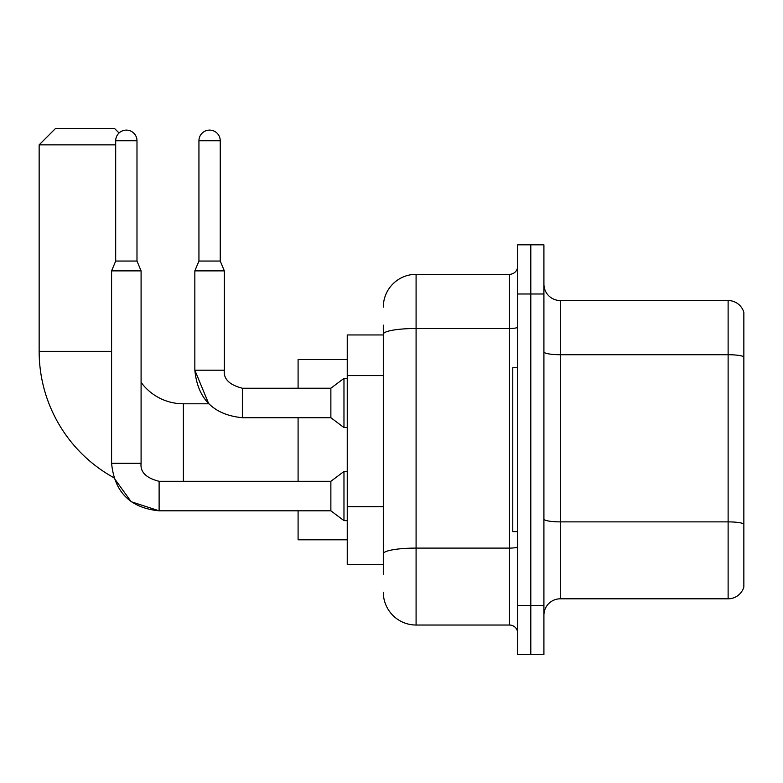<?xml version="1.0" encoding="UTF-8"?>
<svg xmlns="http://www.w3.org/2000/svg" width="783" height="783" viewBox="0 0 783 783"><rect width="100%" height="100%" fill="white"/><g stroke="black" fill="none" stroke-linecap="round" stroke-linejoin="round"><path stroke-width="1.17" d="M383.308 334.958L347.251 334.958L347.251 564.396L383.308 564.396M383.308 574.233L383.308 325.131M517.69 605.367L517.69 654.529L530.805 654.529L530.805 605.367L530.805 654.529L543.911 654.529L543.911 605.367L530.805 605.367L530.805 293.987L530.805 605.367L517.69 605.367L517.69 293.987L530.805 293.987L530.805 244.825L530.805 293.987L543.911 293.987L543.911 605.367M543.911 293.987L543.911 244.825L517.69 244.825L517.69 293.987M383.308 307.102A32.778 32.778 0 0 1 416.086 274.324L416.086 625.03L509.498 625.03L509.498 274.324A8.192 8.192 0 0 0 517.69 266.132M416.086 274.324L509.498 274.324M383.308 365.759L383.308 334.184A32.778 5.696 180 0 1 416.086 328.498L509.498 328.498A8.192 1.419 0 0 0 517.69 327.069M517.69 633.232A8.192 8.192 0 0 0 509.498 625.03M416.086 625.03A32.778 32.778 0 0 1 383.308 592.261M543.911 615.203A16.384 16.384 0 0 1 560.305 598.809L728.121 598.809L728.121 300.545L560.305 300.545A16.384 16.384 0 0 1 543.911 284.16A16.384 16.384 0 0 0 560.305 300.545L560.305 598.809M743.85 312.348A16.384 16.384 0 0 0 728.121 300.545A16.384 16.384 0 0 1 743.85 312.348L743.85 587.015A16.384 16.384 0 0 1 728.121 598.809M159.115 481.339L159.115 510.81L131.162 501.717L113.829 477.689A144.219 144.219 0 0 1 39.15 351.352L39.15 144.855L55.534 128.471L114.533 128.471L119.055 132.983M183.369 481.31L183.369 403.793A52.441 52.441 0 0 1 141.087 382.368M115.688 144.855L39.15 144.855M298.088 417.721L298.088 481.31M298.088 510.81L298.088 539.81L347.251 539.81M347.251 359.544L298.088 359.544L298.088 388.221M517.69 367.736L512.777 367.736L512.777 531.618L517.69 531.618M136.986 261.052L115.688 261.052L115.688 140.754A10.649 10.649 0 0 1 126.337 130.105A10.649 10.649 0 0 1 136.986 140.754L136.986 261.052L141.087 270.879L141.087 463.282C140.098 472.022 146.108 478.031 159.115 481.31C146.108 478.031 140.098 472.022 141.087 463.282C140.098 472.022 146.108 478.031 159.115 481.31C146.108 478.031 140.098 472.022 141.087 463.282C140.098 472.022 146.108 478.031 159.115 481.31L330.866 481.31L330.866 510.81L159.115 510.81L131.162 501.717L113.829 477.689L131.162 501.717L159.115 510.81L131.162 501.717L113.829 477.689L131.162 501.717L159.115 510.81C130.281 507.961 114.435 492.115 111.587 463.282L111.587 270.879L141.087 270.879M330.866 481.31L343.972 471.474L343.972 520.636L347.251 520.636M220.238 261.052L198.941 261.052L198.941 140.754A10.649 10.649 0 0 1 209.59 130.105A10.649 10.649 0 0 1 220.238 140.754L220.238 261.052L224.339 270.879L194.84 270.879L194.84 370.193L224.31 370.193C223.351 378.933 229.36 384.942 242.368 388.221L242.368 417.721C213.534 414.873 197.688 399.027 194.84 370.193L208.748 403.793L183.369 403.793M242.368 388.251L330.866 388.221L330.866 417.721L242.368 417.721C213.534 414.873 197.688 399.027 194.84 370.193L208.748 403.793L194.84 370.193C197.688 399.027 213.534 414.873 242.368 417.721C213.534 414.873 197.688 399.027 194.84 370.193C197.688 399.027 213.534 414.873 242.368 417.721M330.866 388.221L343.972 378.385L343.972 427.557L347.251 427.557M383.308 375.586L347.251 375.586M383.308 506.699L347.251 506.699M517.69 546.671A8.192 1.419 0 0 1 509.498 548.1L416.086 548.1A32.778 5.696 180 0 0 383.308 553.787M743.85 356.764A16.384 2.848 180 0 0 728.121 354.719L560.305 354.719A16.384 2.848 0 0 1 543.911 351.87M743.85 523.925A16.384 2.848 180 0 0 728.121 521.879L560.305 521.879A16.384 2.848 -0 0 1 543.911 519.031M39.15 351.352L111.587 351.352M111.587 463.282C114.435 492.115 130.281 507.961 159.115 510.81C130.281 507.961 114.435 492.115 111.587 463.282C114.435 492.115 130.281 507.961 159.115 510.81C130.281 507.961 114.435 492.115 111.587 463.282L141.087 463.282M115.688 140.754L136.986 140.754M198.941 140.754L220.238 140.754M330.866 510.81L343.972 520.636M343.972 471.474L347.251 471.474M115.688 261.052L111.587 270.879M242.368 388.221C229.36 384.942 223.351 378.933 224.339 370.193C223.351 378.933 229.36 384.942 242.368 388.221C229.36 384.942 223.351 378.933 224.339 370.193C223.351 378.933 229.36 384.942 242.368 388.221C229.36 384.942 223.351 378.933 224.339 370.193C223.351 378.933 229.36 384.942 242.368 388.221C229.36 384.942 223.351 378.933 224.339 370.193C223.351 378.933 229.36 384.942 242.368 388.221C229.36 384.942 223.351 378.933 224.339 370.193L224.339 270.879M330.866 417.721L343.972 427.557M198.941 261.052L194.84 270.879M343.972 378.385L347.251 378.385"/></g></svg>
